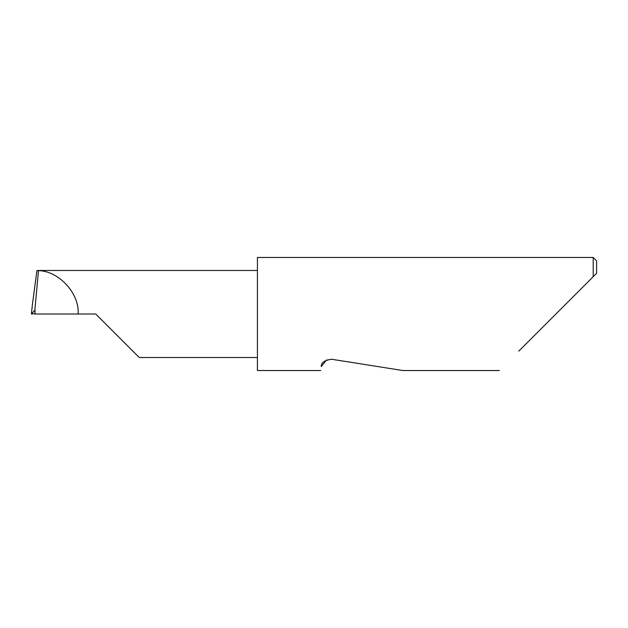 <?xml version="1.0" encoding="UTF-8"?>
<svg xmlns="http://www.w3.org/2000/svg" width="628" height="628" viewBox="0 0 628 628"><rect width="100%" height="100%" fill="white"/><g stroke="black" fill="none" stroke-linecap="round" stroke-linejoin="round"><path stroke-width="0.94" d="M95.739 314L139.267 357.528L95.739 314L139.267 357.528L95.739 314L35.019 314L35.019 310.059L31.4 313.953L32.342 305.13L31.4 313.953L35.019 313.772M326.552 359.836L321.34 366.556C320.5 371.831 320.5 371.831 321.34 366.556C320.853 362.913 324.221 360.472 331.427 359.224L402.815 370.528L331.427 359.224M518.775 351.123L593.209 276.689L593.209 257.472L257.417 257.472L257.417 370.528L320.704 370.528M34.846 310.083L38.489 270.644L36.934 270.472L32.342 305.13M78.123 314C79.701 293.653 58.899 270.896 38.489 270.644M257.417 270.472L38.3 270.472M596.6 273.298L593.209 276.689L596.6 273.298L596.6 260.863L593.209 257.472M139.267 357.528L257.417 357.528M499.37 370.528L402.815 370.528"/></g></svg>
